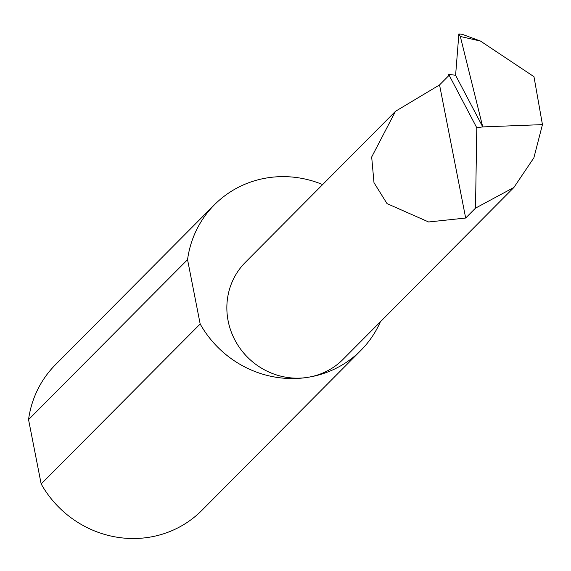 <?xml version="1.0" encoding="UTF-8"?>
<svg xmlns="http://www.w3.org/2000/svg" width="571" height="571" viewBox="0 0 571 571"><rect width="100%" height="100%" fill="white"/><g stroke="black" fill="none" stroke-linecap="round" stroke-linejoin="round"><path stroke-width="0.86" d="M448.685 74.351L476.792 127.79L475.507 208.137L465.672 218.036L428.635 221.976L387.024 203.604L373.991 182.677L371.678 157.004L395.496 111.288L439.556 84.922L448.228 76.193L448.685 74.351L455.601 75.272L482.738 126.876L460.326 36.48L458.877 33.925L462.282 34.324L480.468 41.062L460.326 36.48M322.651 184.583A103.258 98.64 44.8 0 0 268.063 177.752A103.258 98.64 44.8 0 0 214.418 204.796L55.416 364.762A103.258 98.64 44.8 0 0 28.55 419.621L41.169 483.958L200.178 323.993A103.258 98.64 44.8 0 0 307.241 377.431A68.841 65.758 -135.2 0 1 235.202 340.601A68.841 65.758 -135.2 0 1 245.359 262.339L395.496 111.288M41.169 483.958A103.258 98.64 44.8 0 0 148.239 537.397A103.258 98.64 44.8 0 0 201.884 510.353L360.886 350.387A103.258 98.64 44.8 0 0 380.372 321.808M475.507 208.137L513.914 187.452L343.007 359.402A68.841 65.758 -135.2 0 1 307.241 377.424A103.258 98.64 44.8 0 0 360.886 350.387M476.792 127.79L482.531 126.919L542.45 124.621L533.971 76.685L480.468 41.062M455.601 75.272L458.877 33.925M465.672 218.036L439.556 84.922M513.914 187.452L533.864 157.824L542.45 124.621M28.55 419.621L187.552 259.655A103.258 98.64 44.8 0 1 214.418 204.796M200.178 323.993L187.552 259.655"/></g></svg>

